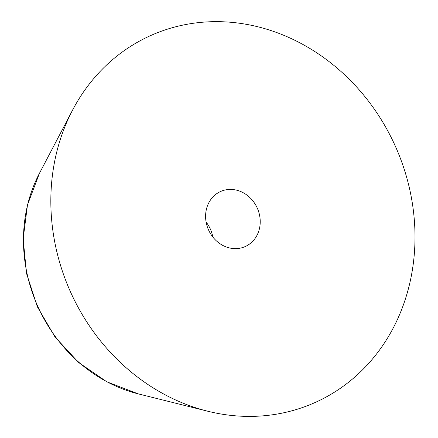 <?xml version="1.0" encoding="UTF-8"?>
<svg xmlns="http://www.w3.org/2000/svg" width="438" height="438" viewBox="0 0 438 438"><rect width="100%" height="100%" fill="white"/><g stroke="black" fill="none" stroke-linecap="round" stroke-linejoin="round"><path stroke-width="0.66" d="M206.117 222.077A30.156 26.702 -114.2 0 1 209.287 226.922A30.156 26.702 -114.2 0 1 212.808 237.002A30.156 26.702 -114.2 0 0 209.287 226.917A30.156 26.702 -114.2 0 0 206.117 222.077M101.156 70.392A201.053 178.014 -114.2 0 1 156.634 33.031A201.053 178.014 -114.2 0 1 398.241 152.939A201.053 178.014 -114.2 0 1 309.195 405.013A201.053 178.014 -114.2 0 1 207.634 411.2A201.053 178.014 -114.2 0 1 74.082 299.499A201.053 178.014 -114.2 0 1 72.571 110.108A201.053 178.014 -114.2 0 1 101.156 70.392M209.638 232.162A30.156 26.702 -114.2 0 1 220.571 191.505A30.156 26.702 -114.2 0 1 256.186 205.887A30.156 26.702 -114.2 0 1 245.258 246.539A30.156 26.702 -114.2 0 1 209.638 232.162M39.376 173.453A147.184 130.316 65.8 0 0 138.249 393.871L106.834 381.821L78.588 362.472L55.013 336.97L37.345 306.748L26.526 273.454L23.154 238.891L27.485 204.929L39.376 173.453L72.571 110.108M207.634 411.2L138.249 393.871"/></g></svg>
